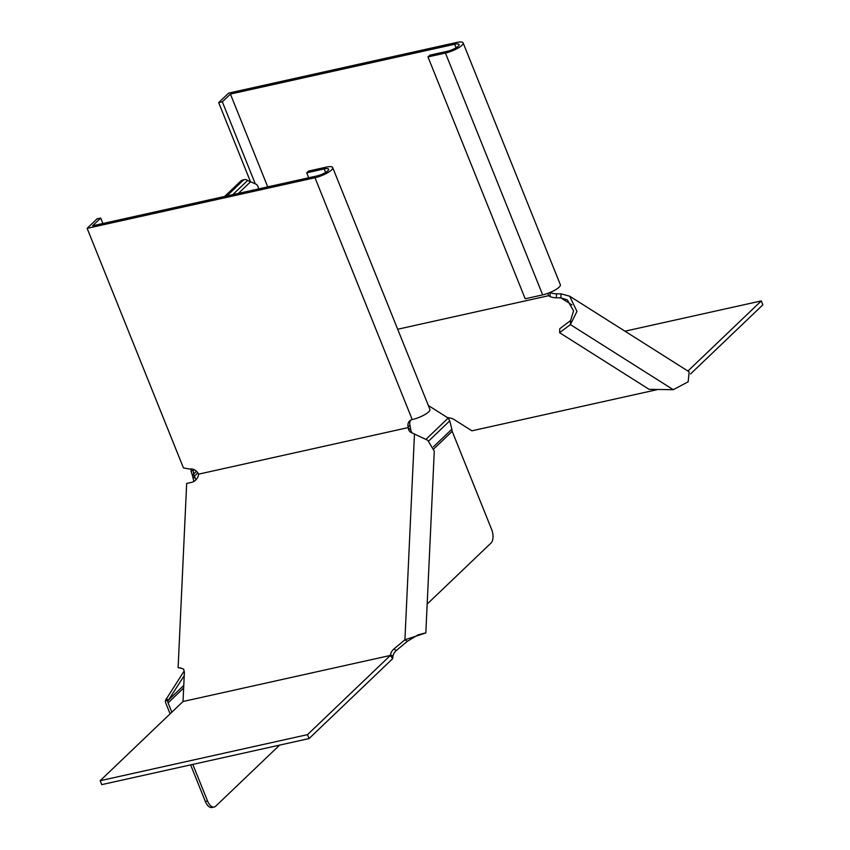 <?xml version="1.0" encoding="UTF-8"?>
<svg xmlns="http://www.w3.org/2000/svg" width="850" height="850" viewBox="0 0 850 850"><rect width="100%" height="100%" fill="white"/><g stroke="black" fill="none" stroke-linecap="round" stroke-linejoin="round"><path stroke-width="1.27" d="M427.168 604.074L490.992 543.076A10.498 5.482 77.5 0 0 491.629 529.444L452.189 431.332A3.496 2.848 -133.7 0 1 451.966 429.537L449.724 420.888L448.194 418.083L428.347 405.514M193.843 481.567L192.631 476.149L193.513 474.141L196.499 471.283M193.566 478.136L194.438 476.127L193.513 474.141L193.29 469.338M197.869 472.855L194.438 476.127L195.893 479.857M191.154 468.913L191.048 471.197L192.631 476.149M258.655 188.902A7.873 6.396 -133.7 0 0 256.636 184.461L247.626 180.455A10.498 5.482 77.5 0 0 244.577 179.626A10.498 5.482 77.5 0 0 243.068 180.455L226.844 195.968M243.068 180.455L240.89 180.944A10.498 5.482 -102.5 0 1 242.388 180.115L244.577 179.626M240.89 180.944L224.655 196.456M184.153 671.043L165.516 700.23A6.12 4.973 -133.7 0 0 165.899 703.375L170.117 713.851M183.77 685.451L168.449 700.092L184.227 675.697M166.239 698.774L168.449 700.092L167.864 701.091A3.496 2.848 -133.7 0 0 168.087 702.886L171.838 712.204M214.221 807.011A10.498 5.482 -102.5 0 1 207.528 800.987L205.339 801.476A10.498 5.482 77.5 0 0 212.032 807.5L214.221 807.011A10.498 5.482 -102.5 0 0 215.719 806.183L279.618 745.11M205.339 801.476L190.634 764.883M207.528 800.987L192.812 764.394M191.048 471.197L194.257 469.731M184.312 671.999L183.759 671.67M167.864 701.091L165.516 700.23M571.88 304.853L560.851 297.872L556.325 297.808A7.873 3.092 -177.3 0 1 550.088 296.586L550.099 292.464M550.269 292.57A7.873 3.092 -177.3 0 0 556.506 293.792L561.043 293.856L569.649 296.183L576.969 311.419L570.382 324.583L570.573 320.567L559.799 328.684L559.608 332.701L649.102 389.332L673.274 389.693L688.171 381.788L689.159 371.822L569.649 296.183M658.028 389.47L471.909 430.812L453.836 419.369A7.873 3.092 -177.3 0 0 449.639 417.966L446.728 417.361M550.088 296.586L548.686 295.694L397.683 329.248M570.573 320.567L573.569 310.909L567.311 299.88L560.851 297.872L561.043 293.856M673.274 389.693L570.382 324.583L559.608 332.701M254.968 183.016L222.328 101.809L218.684 102.616L228.618 93.118L456.482 42.5A13.122 3.368 158.1 0 1 463.133 42.883L560.352 284.718A13.122 3.368 -21.9 0 1 555.114 290.009A13.122 3.368 -21.9 0 1 542.661 294.886L525.194 298.764L427.975 56.929L429.813 55.176L447.281 51.297A8.744 2.252 158.1 0 0 455.589 48.046A8.744 2.252 158.1 0 0 459.074 44.519A8.744 2.252 158.1 0 0 454.644 44.264L230.424 94.074L267.729 186.883M463.133 42.883A13.122 3.368 158.1 0 1 457.906 48.174A13.122 3.368 158.1 0 1 445.442 53.051L427.975 56.929M222.328 101.809L230.424 94.074M250.463 181.666L218.684 102.616M547.761 293.377A7.873 6.396 -133.7 0 0 547.772 293.42L548.686 295.694M624.963 331.192L761.292 300.911L762.864 304.831L690.551 373.947M687.916 371.036L761.292 300.911M410.646 420.166A7.873 6.396 -133.7 0 0 409.966 425.138L410.773 429.739L408.351 428.219A7.873 5.961 -57.7 0 0 410.667 432.246A7.873 5.961 -57.7 0 0 411.304 432.576L427.752 440.268L434.276 451.18L425.829 632.931L404.919 639.784L393.901 648.986A7.873 5.961 -57.7 0 0 390.479 654.766L390.362 655.446L183.026 701.505L184.344 673.115A7.873 5.961 -57.7 0 0 183.101 668.897L183.791 669.332M408.351 428.219L408.382 427.55L198.539 474.172L198.518 474.831A7.873 5.961 -57.7 0 1 191.771 482.311L186.671 483.438L178.117 667.601L182.261 668.525M414.481 433.936L404.919 639.784L407.331 641.314L396.312 650.516A7.873 5.961 -57.7 0 0 392.891 656.296L392.7 658.644L309.081 738.565L101.745 784.624L100.172 780.704L307.498 734.644L309.081 738.565M410.773 429.739A7.873 5.961 -57.7 0 0 412.08 432.905M390.479 654.766L392.891 656.296M180.636 668.004L178.117 667.601M424.904 633.08L418.03 634.876L407.331 641.314M308.72 177.778L306.733 172.826L308.571 171.062L326.039 167.184A13.122 3.368 -21.9 0 1 332.69 167.567L429.909 409.402A13.122 3.368 158.1 0 1 424.671 414.694A13.122 3.368 158.1 0 1 412.218 419.571A7.873 6.396 -133.7 0 0 409.615 420.931A7.873 6.396 -133.7 0 0 408.127 426.902L408.382 427.55M102.903 223.508L100.714 218.046L92.618 225.792L316.837 175.971A8.744 2.252 -21.9 0 0 325.146 172.731A8.744 2.252 -21.9 0 0 328.631 169.192A8.744 2.252 -21.9 0 0 324.201 168.938L306.733 172.826M100.714 218.046L97.07 218.854L87.136 228.352L183.419 467.872L189.444 469.051A7.873 6.396 -133.7 0 1 198.284 473.514L198.539 474.172M87.136 228.352L314.999 177.735A13.122 3.368 -21.9 0 0 327.462 172.858A13.122 3.368 -21.9 0 0 332.69 167.567M409.966 425.138L408.127 426.902M392.7 658.644L390.362 655.446L307.498 734.644M100.172 780.704L183.026 701.505M448.194 418.083L426.147 439.142M247.626 180.455L232.762 194.65M250.665 181.677L238.404 193.407M449.724 420.888L428.687 441.001M451.754 429.314L433.404 446.845M452.189 431.332L434.031 448.683M183.653 688.011L168.087 702.886M556.325 297.808L556.506 293.792M542.661 294.886L445.442 53.051M456.057 47.77L454.644 44.264M393.901 648.986L396.312 650.516M325.614 172.454L324.201 168.938M412.218 419.571L314.999 177.735M181.039 668.121L182.623 668.695"/></g></svg>
